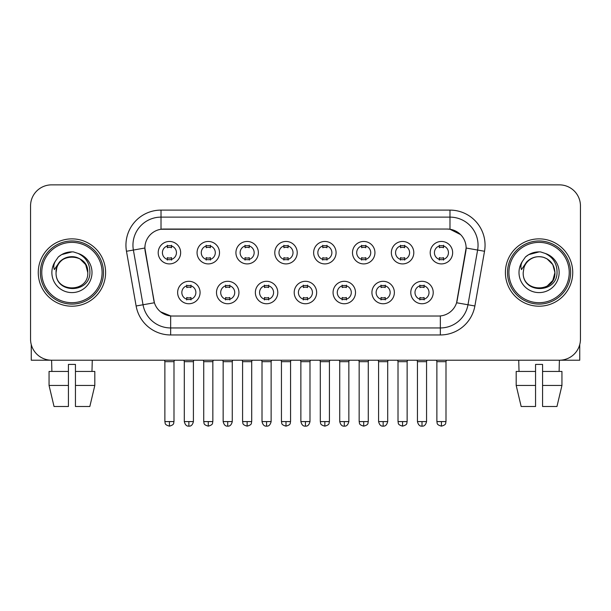 <?xml version="1.0" encoding="UTF-8"?>
<svg xmlns="http://www.w3.org/2000/svg" width="611" height="611" viewBox="0 0 611 611"><rect width="100%" height="100%" fill="white"/><g stroke="black" fill="none" stroke-linecap="round" stroke-linejoin="round"><path stroke-width="0.92" d="M238.939 292.524A11.219 11.219 0 0 1 227.712 303.743A11.219 11.219 0 0 1 216.493 292.524A11.219 11.219 0 0 1 227.712 281.304A11.219 11.219 0 0 1 238.939 292.524M220.701 292.524A7.011 7.011 0 0 0 227.712 299.535A7.011 7.011 0 0 0 234.731 292.524A7.011 7.011 0 0 0 227.712 285.513A7.011 7.011 0 0 0 220.701 292.524M277.791 292.524A11.219 11.219 0 0 1 266.572 303.743A11.219 11.219 0 0 1 255.352 292.524A11.219 11.219 0 0 1 266.572 281.304A11.219 11.219 0 0 1 277.791 292.524M259.56 292.524A7.011 7.011 0 0 0 266.572 299.535A7.011 7.011 0 0 0 273.583 292.524A7.011 7.011 0 0 0 266.572 285.513A7.011 7.011 0 0 0 259.56 292.524M316.651 292.524A11.219 11.219 0 0 1 305.431 303.743A11.219 11.219 0 0 1 294.204 292.524A11.219 11.219 0 0 1 305.431 281.304A11.219 11.219 0 0 1 316.651 292.524M298.412 292.524A7.011 7.011 0 0 0 305.431 299.535A7.011 7.011 0 0 0 312.442 292.524A7.011 7.011 0 0 0 305.431 285.513A7.011 7.011 0 0 0 298.412 292.524M355.51 292.524A11.219 11.219 0 0 1 344.291 303.743A11.219 11.219 0 0 1 333.064 292.524A11.219 11.219 0 0 1 344.291 281.304A11.219 11.219 0 0 1 355.51 292.524M337.272 292.524A7.011 7.011 0 0 0 344.291 299.535A7.011 7.011 0 0 0 351.302 292.524A7.011 7.011 0 0 0 344.291 285.513A7.011 7.011 0 0 0 337.272 292.524M394.37 292.524A11.219 11.219 0 0 1 383.143 303.743A11.219 11.219 0 0 1 371.923 292.524A11.219 11.219 0 0 1 383.143 281.304A11.219 11.219 0 0 1 394.37 292.524M376.132 292.524A7.011 7.011 0 0 0 383.143 299.535A7.011 7.011 0 0 0 390.162 292.524A7.011 7.011 0 0 0 383.143 285.513A7.011 7.011 0 0 0 376.132 292.524M433.222 292.524A11.219 11.219 0 0 1 422.002 303.743A11.219 11.219 0 0 1 410.783 292.524A11.219 11.219 0 0 1 422.002 281.304A11.219 11.219 0 0 1 433.222 292.524M414.991 292.524A7.011 7.011 0 0 0 422.002 299.535A7.011 7.011 0 0 0 429.014 292.524A7.011 7.011 0 0 0 422.002 285.513A7.011 7.011 0 0 0 414.991 292.524M200.08 292.524A11.219 11.219 0 0 1 188.86 303.743A11.219 11.219 0 0 1 177.633 292.524A11.219 11.219 0 0 1 188.86 281.304A11.219 11.219 0 0 1 200.08 292.524M181.841 292.524A7.011 7.011 0 0 0 188.86 299.535A7.011 7.011 0 0 0 195.871 292.524A7.011 7.011 0 0 0 188.86 285.513A7.011 7.011 0 0 0 181.841 292.524M219.509 252.687A11.219 11.219 0 0 1 208.282 263.906A11.219 11.219 0 0 1 197.063 252.687A11.219 11.219 0 0 1 208.282 241.46A11.219 11.219 0 0 1 219.509 252.687M201.271 252.687A7.011 7.011 0 0 0 208.282 259.698A7.011 7.011 0 0 0 215.301 252.687A7.011 7.011 0 0 0 208.282 245.668A7.011 7.011 0 0 0 201.271 252.687M258.369 252.687A11.219 11.219 0 0 1 247.142 263.906A11.219 11.219 0 0 1 235.922 252.687A11.219 11.219 0 0 1 247.142 241.46A11.219 11.219 0 0 1 258.369 252.687M240.131 252.687A7.011 7.011 0 0 0 247.142 259.698A7.011 7.011 0 0 0 254.161 252.687A7.011 7.011 0 0 0 247.142 245.668A7.011 7.011 0 0 0 240.131 252.687M297.221 252.687A11.219 11.219 0 0 1 286.001 263.906A11.219 11.219 0 0 1 274.782 252.687A11.219 11.219 0 0 1 286.001 241.46A11.219 11.219 0 0 1 297.221 252.687M278.99 252.687A7.011 7.011 0 0 0 286.001 259.698A7.011 7.011 0 0 0 293.013 252.687A7.011 7.011 0 0 0 286.001 245.668A7.011 7.011 0 0 0 278.99 252.687M336.081 252.687A11.219 11.219 0 0 1 324.861 263.906A11.219 11.219 0 0 1 313.634 252.687A11.219 11.219 0 0 1 324.861 241.46A11.219 11.219 0 0 1 336.081 252.687M317.842 252.687A7.011 7.011 0 0 0 324.861 259.698A7.011 7.011 0 0 0 331.872 252.687A7.011 7.011 0 0 0 324.861 245.668A7.011 7.011 0 0 0 317.842 252.687M374.94 252.687A11.219 11.219 0 0 1 363.713 263.906A11.219 11.219 0 0 1 352.494 252.687A11.219 11.219 0 0 1 363.713 241.46A11.219 11.219 0 0 1 374.94 252.687M356.702 252.687A7.011 7.011 0 0 0 363.713 259.698A7.011 7.011 0 0 0 370.732 252.687A7.011 7.011 0 0 0 363.713 245.668A7.011 7.011 0 0 0 356.702 252.687M413.8 252.687A11.219 11.219 0 0 1 402.573 263.906A11.219 11.219 0 0 1 391.353 252.687A11.219 11.219 0 0 1 402.573 241.46A11.219 11.219 0 0 1 413.8 252.687M395.561 252.687A7.011 7.011 0 0 0 402.573 259.698A7.011 7.011 0 0 0 409.591 252.687A7.011 7.011 0 0 0 402.573 245.668A7.011 7.011 0 0 0 395.561 252.687M452.652 252.687A11.219 11.219 0 0 1 441.432 263.906A11.219 11.219 0 0 1 430.213 252.687A11.219 11.219 0 0 1 441.432 241.46A11.219 11.219 0 0 1 452.652 252.687M434.421 252.687A7.011 7.011 0 0 0 441.432 259.698A7.011 7.011 0 0 0 448.443 252.687A7.011 7.011 0 0 0 441.432 245.668A7.011 7.011 0 0 0 434.421 252.687M180.65 252.687A11.219 11.219 0 0 1 169.43 263.906A11.219 11.219 0 0 1 158.203 252.687A11.219 11.219 0 0 1 169.43 241.46A11.219 11.219 0 0 1 180.65 252.687M162.411 252.687A7.011 7.011 0 0 0 169.43 259.698A7.011 7.011 0 0 0 176.442 252.687A7.011 7.011 0 0 0 169.43 245.668A7.011 7.011 0 0 0 162.411 252.687M136.123 305.981L126.477 251.266A35.071 35.071 0 0 1 161.014 210.108L449.986 210.108A35.071 35.071 0 0 1 484.523 251.266L474.877 305.981A35.071 35.071 0 0 1 440.34 334.958L170.66 334.958A35.071 35.071 0 0 1 136.123 305.981L154.407 302.758L145.166 251.274A18.941 18.941 0 0 1 163.817 229.049L447.183 229.049A18.941 18.941 0 0 1 465.834 251.274L457.173 300.375A18.941 18.941 0 0 1 438.522 316.024L172.478 316.024A18.941 18.941 0 0 1 153.827 300.375L144.876 248.02L133.381 250.052A28.053 28.053 0 0 1 161.014 217.126L449.986 217.126A28.053 28.053 0 0 1 477.619 250.052L467.973 304.759A28.053 28.053 0 0 1 440.34 327.947L170.66 327.947A28.053 28.053 0 0 1 143.027 304.759L133.381 250.052A28.053 28.053 0 0 1 132.954 245.179M38.264 272.537A33.666 33.666 0 0 0 71.93 306.203A33.666 33.666 0 0 0 105.604 272.537A33.666 33.666 0 0 0 71.93 238.87A33.666 33.666 0 0 0 38.264 272.537A33.666 33.666 0 0 0 71.93 306.203A33.666 33.666 0 0 0 105.604 272.537A33.666 33.666 0 0 0 71.93 238.87A33.666 33.666 0 0 0 38.264 272.537M505.396 272.537A33.666 33.666 0 0 0 539.07 306.203A33.666 33.666 0 0 0 572.736 272.537A33.666 33.666 0 0 0 539.07 238.87A33.666 33.666 0 0 0 505.396 272.537A33.666 33.666 0 0 0 539.07 306.203A33.666 33.666 0 0 0 572.736 272.537A33.666 33.666 0 0 0 539.07 238.87A33.666 33.666 0 0 0 505.396 272.537M161.014 210.108L161.014 229.255L447.183 229.049L449.986 229.255L460.572 234.593M144.876 247.982L145.09 245.179M438.522 316.024L172.478 316.024M170.66 334.958L170.66 315.933L160.548 311.793M484.523 251.266L466.124 248.02L456.593 302.758L474.877 305.981M457.173 300.375L457.059 300.971M153.941 300.971L153.827 300.375M580.45 205.899A21.041 21.041 0 0 0 559.409 184.858L51.591 184.858A21.041 21.041 0 0 0 30.55 205.899L30.55 339.166A21.041 21.041 0 0 0 51.591 360.207L559.409 360.207A21.041 21.041 0 0 0 580.45 339.166L580.45 205.899L580.45 339.166M30.55 205.899L30.55 339.166M559.409 184.858L51.591 184.858M51.897 371.435L51.591 360.207L559.409 360.207L559.103 371.435M167.322 260.11L167.322 257.636A5.384 5.384 0 0 0 171.531 257.636L171.531 260.11M169.43 421.582L164.871 421.582C165.512 422.995 163.893 424.599 169.43 426.142L169.43 421.582L173.99 421.582L173.99 361.681L164.871 361.681L164.504 360.207M173.99 361.681L174.356 360.207M171.531 245.263L171.531 247.73A5.384 5.384 0 0 0 167.322 247.73L167.322 245.263M186.752 299.948L186.752 297.473A5.384 5.384 0 0 0 190.96 297.473L190.96 299.948M188.86 421.582L184.301 421.582C185.095 424.836 186.615 426.356 188.86 426.142L188.86 421.582L193.412 421.582L193.412 361.681L184.301 361.681L183.926 360.207M193.412 361.681L193.786 360.207M190.96 285.1L190.96 287.575A5.384 5.384 0 0 0 186.752 287.575L186.752 285.1M206.182 260.11L206.182 257.636A5.384 5.384 0 0 0 210.39 257.636L210.39 260.11M208.282 421.582L203.723 421.582C204.372 422.995 202.753 424.599 208.282 426.142L208.282 421.582L212.842 421.582L212.842 361.681L203.723 361.681L203.356 360.207M212.842 361.681L213.216 360.207M210.39 245.263L210.39 247.73A5.384 5.384 0 0 0 206.182 247.73L206.182 245.263M245.042 260.11L245.042 257.636A5.384 5.384 0 0 0 249.25 257.636L249.25 260.11M247.142 421.582L242.582 421.582C243.231 422.995 241.612 424.599 247.142 426.142L247.142 421.582L251.701 421.582L251.701 361.681L242.582 361.681L242.216 360.207M251.701 361.681L252.068 360.207M249.25 245.263L249.25 247.73A5.384 5.384 0 0 0 245.042 247.73L245.042 245.263M283.894 260.11L283.894 257.636A5.384 5.384 0 0 0 288.102 257.636L288.102 260.11M286.001 421.582L281.442 421.582C282.083 422.995 280.464 424.599 286.001 426.142L286.001 421.582L290.561 421.582L290.561 361.681L281.442 361.681L281.075 360.207M290.561 361.681L290.928 360.207M288.102 245.263L288.102 247.73A5.384 5.384 0 0 0 283.894 247.73L283.894 245.263M322.753 260.11L322.753 257.636A5.384 5.384 0 0 0 326.961 257.636L326.961 260.11M324.861 421.582L320.301 421.582C320.943 422.995 319.324 424.599 324.861 426.142L324.861 421.582L329.421 421.582L329.421 361.681L320.301 361.681L319.935 360.207M329.421 361.681L329.787 360.207M326.961 245.263L326.961 247.73A5.384 5.384 0 0 0 322.753 247.73L322.753 245.263M225.612 299.948L225.612 297.473A5.384 5.384 0 0 0 229.82 297.473L229.82 299.948M227.712 421.582L223.152 421.582C223.954 424.836 225.474 426.356 227.712 426.142L227.712 421.582L232.272 421.582L232.272 361.681L223.152 361.681L222.786 360.207M232.272 361.681L232.638 360.207M229.82 285.1L229.82 287.575A5.384 5.384 0 0 0 225.612 287.575L225.612 285.1M264.471 299.948L264.471 297.473A5.384 5.384 0 0 0 268.68 297.473L268.68 299.948M266.572 421.582L262.012 421.582C262.806 424.836 264.326 426.356 266.572 426.142L266.572 421.582L271.131 421.582L271.131 361.681L262.012 361.681L261.645 360.207M271.131 361.681L271.498 360.207M268.68 285.1L268.68 287.575A5.384 5.384 0 0 0 264.471 287.575L264.471 285.1M303.323 299.948L303.323 297.473A5.384 5.384 0 0 0 307.532 297.473L307.532 299.948M305.431 421.582L300.872 421.582C301.666 424.836 303.186 426.356 305.431 426.142L305.431 421.582L309.991 421.582L309.991 361.681L300.872 361.681L300.505 360.207M309.991 361.681L310.357 360.207M307.532 285.1L307.532 287.575A5.384 5.384 0 0 0 303.323 287.575L303.323 285.1M31.253 344.558L31.253 360.207L112.615 360.207M579.747 344.558L579.747 360.207L498.385 360.207M103.496 272.537A31.566 31.566 0 0 0 71.93 240.971A31.566 31.566 0 0 0 40.372 272.537A31.566 31.566 0 0 0 71.93 304.095A31.566 31.566 0 0 0 103.496 272.537M102.09 272.537A30.16 30.16 0 0 0 71.93 242.376A30.16 30.16 0 0 0 41.769 272.537A30.16 30.16 0 0 0 71.93 302.697A30.16 30.16 0 0 0 102.09 272.537M56.808 267.771L56.059 272.537C55.189 294.074 90.023 293.677 89.909 272.537C89.97 263.784 86.067 257.43 78.2 253.473L73.457 251.915C67.737 251.579 62.696 253.26 58.335 256.956L55.479 261.057C53.737 263.998 53.356 266.847 54.333 269.611L59.443 262.043C64.201 257.284 69.86 255.711 76.428 257.33A15.855 15.855 0 0 0 56.808 267.771L56.075 272.537C55.105 252.076 88.763 252.076 87.785 272.537C88.763 292.99 55.105 292.99 56.075 272.537C55.105 252.076 88.763 252.076 87.785 272.537C88.763 292.99 55.105 292.99 56.075 272.537L56.808 267.771M87.785 272.537C88.763 292.99 55.105 292.99 56.075 272.537C55.105 292.99 88.763 292.99 87.785 272.537L85.662 264.609L79.858 258.804L76.428 257.33L79.858 258.804L85.662 264.609L87.785 272.537L85.662 264.609L79.858 258.804L76.428 257.33L79.858 258.804L85.662 264.609L87.785 272.537L85.662 264.609L79.858 258.804L76.428 257.33L79.858 258.804L85.662 264.609L87.785 272.537L85.662 264.609L79.858 258.804L76.428 257.33L79.858 258.804L85.662 264.609L87.785 272.537C87.297 264.914 83.508 259.851 76.428 257.33M73.557 288.308L73.053 288.354M58.381 256.918L61.596 254.627L72.098 251.854L61.596 254.627L58.381 256.918L61.596 254.627L72.098 251.854L61.596 254.627L58.381 256.918L61.596 254.627L72.098 251.854L61.596 254.627L58.381 256.918L61.596 254.627L72.098 251.854L61.596 254.627L58.381 256.918L61.596 254.627L72.098 251.854L61.596 254.627L58.381 256.918L61.596 254.627L72.098 251.854L61.596 254.627L58.381 256.918L61.596 254.627L72.098 251.854M570.628 272.537A31.566 31.566 0 0 0 539.07 240.971A31.566 31.566 0 0 0 507.504 272.537A31.566 31.566 0 0 0 539.07 304.095A31.566 31.566 0 0 0 570.628 272.537M569.231 272.537A30.16 30.16 0 0 0 539.07 242.376A30.16 30.16 0 0 0 508.91 272.537A30.16 30.16 0 0 0 539.07 302.697A30.16 30.16 0 0 0 569.231 272.537M523.948 267.771L523.192 272.537C522.321 294.074 557.156 293.677 557.041 272.537C557.11 263.784 553.207 257.43 545.333 253.473L540.59 251.915C534.877 251.579 529.836 253.26 525.475 256.956L522.611 261.057C520.87 263.998 520.488 266.847 521.466 269.611L526.575 262.043C531.333 257.284 536.993 255.711 543.561 257.33A15.855 15.855 0 0 0 523.948 267.771L523.215 272.537L523.948 267.771M543.561 257.33C550.641 259.851 554.429 264.914 554.925 272.537L552.802 264.609L546.998 258.804L543.561 257.33L546.998 258.804L552.802 264.609L554.925 272.537L552.802 264.609L546.998 258.804L543.561 257.33L546.998 258.804L552.802 264.609L554.925 272.537L552.802 264.609L546.998 258.804L543.561 257.33L546.998 258.804L552.802 264.609L554.925 272.537L552.802 264.609L546.998 258.804L543.561 257.33L546.998 258.804L543.561 257.33L546.998 258.804L552.802 264.609L554.925 272.537L552.802 264.609L546.998 258.804L543.561 257.33L546.998 258.804L552.802 264.609L554.925 272.537L552.802 280.464L546.998 286.269M554.925 272.537C555.895 292.99 522.237 292.99 523.215 272.537C522.237 292.99 555.895 292.99 554.925 272.537C555.895 292.99 522.237 292.99 523.215 272.537C522.237 292.99 555.895 292.99 554.925 272.537M540.689 288.308L540.193 288.354M525.513 256.918L528.729 254.627L539.23 251.854L528.729 254.627L525.513 256.918L528.729 254.627L539.23 251.854L528.729 254.627L525.513 256.918L528.729 254.627L539.23 251.854L528.729 254.627L525.513 256.918L528.729 254.627L539.23 251.854L528.729 254.627L525.513 256.918L528.729 254.627L539.23 251.854L528.729 254.627L525.513 256.918L528.729 254.627L539.23 251.854L528.729 254.627L525.513 256.918L528.729 254.627L539.23 251.854M49.056 371.435L49.056 385.457L54.035 406.498L49.056 385.457L49.056 371.435L68.424 371.435L68.424 364.416L75.443 364.416L75.443 371.435L94.812 371.435L94.812 385.457L89.832 406.498L94.812 385.457L75.443 385.457L75.443 371.435M92.276 360.207L91.971 371.435M68.424 371.435L68.424 406.498L54.035 406.498M49.056 385.457L68.424 385.457M89.832 406.498L75.443 406.498L75.443 385.457M535.557 371.435L535.557 385.457L516.188 385.457L521.168 406.498L516.188 385.457L516.188 371.435L535.557 371.435L535.557 364.416L542.576 364.416L542.576 371.435L561.944 371.435L561.944 385.457L556.965 406.498L561.944 385.457L542.576 385.457L542.576 371.435L542.576 406.498L556.965 406.498M535.557 385.457L535.557 406.498L521.168 406.498M518.724 360.207L519.029 371.435M361.613 260.11L361.613 257.636A5.384 5.384 0 0 0 365.821 257.636L365.821 260.11M363.713 421.582L359.161 421.582C359.803 422.995 358.183 424.599 363.713 426.142L363.713 421.582L368.273 421.582L368.273 361.681L359.161 361.681L358.787 360.207M368.273 361.681L368.647 360.207M365.821 245.263L365.821 247.73A5.384 5.384 0 0 0 361.613 247.73L361.613 245.263M400.472 260.11L400.472 257.636A5.384 5.384 0 0 0 404.681 257.636L404.681 260.11M402.573 421.582L398.013 421.582C398.662 422.995 397.043 424.599 402.573 426.142L402.573 421.582L407.132 421.582L407.132 361.681L398.013 361.681L397.646 360.207M407.132 361.681L407.499 360.207M404.681 245.263L404.681 247.73A5.384 5.384 0 0 0 400.472 247.73L400.472 245.263M439.324 260.11L439.324 257.636A5.384 5.384 0 0 0 443.533 257.636L443.533 260.11M441.432 421.582L436.873 421.582C437.514 422.995 435.895 424.599 441.432 426.142L441.432 421.582L445.992 421.582L445.992 361.681L436.873 361.681L436.506 360.207M445.992 361.681L446.358 360.207M443.533 245.263L443.533 247.73A5.384 5.384 0 0 0 439.324 247.73L439.324 245.263M342.183 299.948L342.183 297.473A5.384 5.384 0 0 0 346.391 297.473L346.391 299.948M344.291 421.582L339.731 421.582C340.526 424.836 342.045 426.356 344.291 426.142L344.291 421.582L348.85 421.582L348.85 361.681L339.731 361.681L339.357 360.207M348.85 361.681L349.217 360.207M346.391 285.1L346.391 287.575A5.384 5.384 0 0 0 342.183 287.575L342.183 285.1M381.043 299.948L381.043 297.473A5.384 5.384 0 0 0 385.251 297.473L385.251 299.948M383.143 421.582L378.583 421.582C379.385 424.836 380.905 426.356 383.143 426.142L383.143 421.582L387.702 421.582L387.702 361.681L378.583 361.681L378.217 360.207M387.702 361.681L388.069 360.207M385.251 285.1L385.251 287.575A5.384 5.384 0 0 0 381.043 287.575L381.043 285.1M419.902 299.948L419.902 297.473A5.384 5.384 0 0 0 424.11 297.473L424.11 299.948M422.002 421.582L417.443 421.582C418.237 424.836 419.757 426.356 422.002 426.142L422.002 421.582L426.562 421.582L426.562 361.681L417.443 361.681L417.076 360.207M426.562 361.681L426.929 360.207M424.11 285.1L424.11 287.575A5.384 5.384 0 0 0 419.902 287.575L419.902 285.1M449.986 210.108L449.986 229.255M440.34 315.933L440.34 334.958M126.477 251.266L133.381 250.052M55.479 261.057A20.064 20.064 0 0 0 71.93 292.6A20.064 20.064 0 0 0 78.2 253.473M522.611 261.057A20.064 20.064 0 0 0 539.07 292.6A20.064 20.064 0 0 0 545.333 253.473M164.871 421.582L164.871 361.681M173.99 421.582C173.341 422.995 174.96 424.599 169.43 426.142M184.301 421.582L184.301 361.681M193.412 421.582C192.618 424.836 191.098 426.356 188.86 426.142M203.723 421.582L203.723 361.681M212.842 421.582C212.2 422.995 213.819 424.599 208.282 426.142M242.582 421.582L242.582 361.681M251.701 421.582C251.06 422.995 252.679 424.599 247.142 426.142M281.442 421.582L281.442 361.681M290.561 421.582C289.92 422.995 291.531 424.599 286.001 426.142M320.301 421.582L320.301 361.681M329.421 421.582C328.771 422.995 330.391 424.599 324.861 426.142M223.152 421.582L223.152 361.681M232.272 421.582C231.477 424.836 229.957 426.356 227.712 426.142M262.012 421.582L262.012 361.681M271.131 421.582C270.337 424.836 268.817 426.356 266.572 426.142M300.872 421.582L300.872 361.681M309.991 421.582C309.197 424.836 307.677 426.356 305.431 426.142M359.161 421.582L359.161 361.681M368.273 421.582C367.631 422.995 369.25 424.599 363.713 426.142M398.013 421.582L398.013 361.681M407.132 421.582C406.491 422.995 408.11 424.599 402.573 426.142M436.873 421.582L436.873 361.681M445.992 421.582C445.35 422.995 446.962 424.599 441.432 426.142M339.731 421.582L339.731 361.681M348.85 421.582C348.049 424.836 346.529 426.356 344.291 426.142M378.583 421.582L378.583 361.681M387.702 421.582C386.908 424.836 385.388 426.356 383.143 426.142M417.443 421.582L417.443 361.681M426.562 421.582C425.768 424.836 424.248 426.356 422.002 426.142"/></g></svg>
